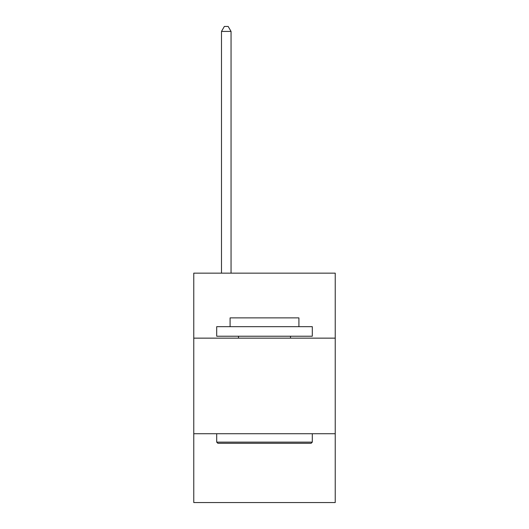 <?xml version="1.0" encoding="UTF-8"?>
<svg xmlns="http://www.w3.org/2000/svg" width="529" height="529" viewBox="0 0 529 529"><rect width="100%" height="100%" fill="white"/><g stroke="black" fill="none" stroke-linecap="round" stroke-linejoin="round"><path stroke-width="0.79" d="M193.766 338.143L335.234 338.143L335.234 273.143L193.766 273.143L193.766 502.55L335.234 502.55L335.234 433.727L193.766 433.727M335.234 433.727L335.234 338.143M217.855 443.289L216.705 442.138L312.295 442.138L311.145 443.289L217.855 443.289M312.295 326.671L312.295 336.226L216.705 336.226L216.705 326.671L312.295 326.671M230.089 326.671L230.089 317.876L298.911 317.876L298.911 326.671M312.295 433.727L312.295 442.138M216.705 433.727L216.705 442.138M290.5 336.226L290.5 338.143M238.5 336.226L238.5 338.143M231.047 273.143L231.047 31.423L221.486 31.423L221.486 273.143M221.486 31.423L224.356 26.45L228.178 26.45L231.047 31.423"/></g></svg>

